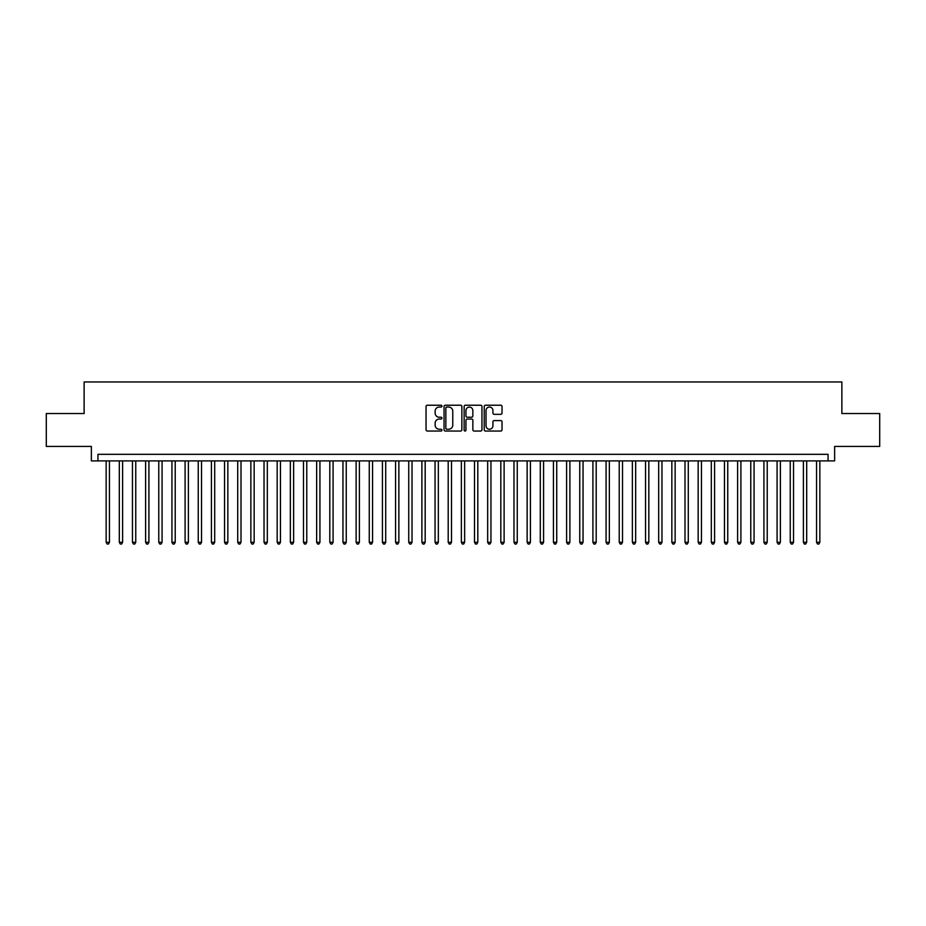 <?xml version="1.0" encoding="UTF-8"?>
<svg xmlns="http://www.w3.org/2000/svg" width="926" height="926" viewBox="0 0 926 926"><rect width="100%" height="100%" fill="white"/><g stroke="black" fill="none" stroke-linecap="round" stroke-linejoin="round"><path stroke-width="1.39" d="M441.957 406.132A0.903 0.903 0 0 0 441.042 405.229L427.326 405.229A1.296 1.296 0 0 0 426.041 406.514L426.041 429.757A1.296 1.296 0 0 0 427.326 431.053L441.042 431.053A0.903 0.903 0 0 0 441.957 430.15A0.903 0.903 0 0 0 441.042 429.247L439.271 429.247A4.132 4.132 0 0 1 435.139 425.115L435.139 423.17A4.132 4.132 0 0 1 439.271 419.038L441.042 419.038A0.903 0.903 0 0 0 441.957 418.135A0.903 0.903 0 0 0 441.042 417.232L439.271 417.232A4.132 4.132 0 0 1 435.139 413.1L435.139 411.167A4.132 4.132 0 0 1 439.271 407.035L441.042 407.035A0.903 0.903 0 0 0 441.957 406.132M500.735 414.327A1.296 1.296 0 0 0 502.031 413.042L502.031 406.514A1.296 1.296 0 0 0 500.735 405.229L485.502 405.229A1.296 1.296 0 0 0 484.205 406.514L484.205 429.757A1.296 1.296 0 0 0 485.502 431.053L500.735 431.053A1.296 1.296 0 0 0 502.031 429.757L502.031 421.886A1.296 1.296 0 0 0 500.735 420.589L494.218 420.589A1.296 1.296 0 0 0 492.921 421.886L492.921 425.786A3.449 3.449 0 0 1 489.472 429.247A3.449 3.449 0 0 1 486.023 425.786L486.023 410.484A3.449 3.449 0 0 1 489.472 407.035A3.449 3.449 0 0 1 492.921 410.484L492.921 413.042A1.296 1.296 0 0 0 494.218 414.327L500.735 414.327M828.064 460.893L834.639 460.893L834.639 446.425L879.7 446.425L879.7 413.54L841.873 413.54L841.873 381.963L84.127 381.963L84.127 413.54L46.3 413.54L46.3 446.425L91.361 446.425L91.361 460.893L828.064 460.893L828.064 454.319L97.936 454.319L97.936 460.893M461.866 406.514A1.296 1.296 0 0 0 460.581 405.229L445.337 405.229A1.296 1.296 0 0 0 444.052 406.514L444.052 429.757A1.296 1.296 0 0 0 445.337 431.053L460.581 431.053A1.296 1.296 0 0 0 461.866 429.757L461.866 406.514M465.419 405.229L480.663 405.229A1.296 1.296 0 0 1 481.948 406.514L481.948 429.757A1.296 1.296 0 0 1 480.663 431.053L474.135 431.053A1.296 1.296 0 0 1 472.85 429.757L472.85 420.335A1.296 1.296 0 0 0 471.554 419.038L467.225 419.038A1.296 1.296 0 0 0 465.94 420.335L465.94 430.15A0.903 0.903 0 0 1 465.037 431.053A0.903 0.903 0 0 1 464.134 430.15L464.134 406.514A1.296 1.296 0 0 1 465.419 405.229M446.76 407.035A0.903 0.903 0 0 0 445.857 407.938L445.857 428.344A0.903 0.903 0 0 0 446.76 429.247L448.635 429.247A4.132 4.132 0 0 0 452.768 425.115L452.768 411.167A4.132 4.132 0 0 0 448.635 407.035L446.76 407.035M472.85 410.554A3.449 3.449 0 0 0 469.389 407.104A3.449 3.449 0 0 0 465.94 410.554L465.94 415.948A1.296 1.296 0 0 0 467.225 417.232L471.554 417.232A1.296 1.296 0 0 0 472.85 415.948L472.85 410.554M106.154 460.893L106.154 542.323L109.442 542.323L109.442 460.893M109.442 542.323L108.458 544.037L107.15 544.037L106.154 542.323M119.315 460.893L119.315 542.323L122.602 542.323L122.602 460.893M122.602 542.323L121.619 544.037L120.299 544.037L119.315 542.323M132.464 460.893L132.464 542.323L135.752 542.323L135.752 460.893M135.752 542.323L134.768 544.037L133.46 544.037L132.464 542.323M145.625 460.893L145.625 542.323L148.912 542.323L148.912 460.893M148.912 542.323L147.928 544.037L146.609 544.037L145.625 542.323M158.774 460.893L158.774 542.323L162.073 542.323L162.073 460.893M162.073 542.323L161.078 544.037L159.77 544.037L158.774 542.323M171.935 460.893L171.935 542.323L175.222 542.323L175.222 460.893M175.222 542.323L174.238 544.037L172.919 544.037L171.935 542.323M185.096 460.893L185.096 542.323L188.383 542.323L188.383 460.893M188.383 542.323L187.388 544.037L186.08 544.037L185.096 542.323M198.245 460.893L198.245 542.323L201.532 542.323L201.532 460.893M201.532 542.323L200.548 544.037L199.229 544.037L198.245 542.323M211.406 460.893L211.406 542.323L214.693 542.323L214.693 460.893M214.693 542.323L213.709 544.037L212.39 544.037L211.406 542.323M224.555 460.893L224.555 542.323L227.842 542.323L227.842 460.893M227.842 542.323L226.858 544.037L225.539 544.037L224.555 542.323M237.716 460.893L237.716 542.323L241.003 542.323L241.003 460.893M241.003 542.323L240.019 544.037L238.7 544.037L237.716 542.323M250.865 460.893L250.865 542.323L254.152 542.323L254.152 460.893M254.152 542.323L253.168 544.037L251.849 544.037L250.865 542.323M264.026 460.893L264.026 542.323L267.313 542.323L267.313 460.893M267.313 542.323L266.329 544.037L265.01 544.037L264.026 542.323M277.175 460.893L277.175 542.323L280.462 542.323L280.462 460.893M280.462 542.323L279.478 544.037L278.17 544.037L277.175 542.323M290.336 460.893L290.336 542.323L293.623 542.323L293.623 460.893M293.623 542.323L292.639 544.037L291.32 544.037L290.336 542.323M303.485 460.893L303.485 542.323L306.784 542.323L306.784 460.893M306.784 542.323L305.788 544.037L304.48 544.037L303.485 542.323M316.646 460.893L316.646 542.323L319.933 542.323L319.933 460.893M319.933 542.323L318.949 544.037L317.63 544.037L316.646 542.323M329.806 460.893L329.806 542.323L333.094 542.323L333.094 460.893M333.094 542.323L332.098 544.037L330.79 544.037L329.806 542.323M342.956 460.893L342.956 542.323L346.243 542.323L346.243 460.893M346.243 542.323L345.259 544.037L343.94 544.037L342.956 542.323M356.116 460.893L356.116 542.323L359.404 542.323L359.404 460.893M359.404 542.323L358.408 544.037L357.1 544.037L356.116 542.323M369.266 460.893L369.266 542.323L372.553 542.323L372.553 460.893M372.553 542.323L371.569 544.037L370.25 544.037L369.266 542.323M382.426 460.893L382.426 542.323L385.714 542.323L385.714 460.893M385.714 542.323L384.73 544.037L383.41 544.037L382.426 542.323M395.576 460.893L395.576 542.323L398.863 542.323L398.863 460.893M398.863 542.323L397.879 544.037L396.56 544.037L395.576 542.323M408.736 460.893L408.736 542.323L412.024 542.323L412.024 460.893M412.024 542.323L411.04 544.037L409.72 544.037L408.736 542.323M421.886 460.893L421.886 542.323L425.173 542.323L425.173 460.893M425.173 542.323L424.189 544.037L422.881 544.037L421.886 542.323M435.046 460.893L435.046 542.323L438.334 542.323L438.334 460.893M438.334 542.323L437.35 544.037L436.03 544.037L435.046 542.323M448.196 460.893L448.196 542.323L451.494 542.323L451.494 460.893M451.494 542.323L450.499 544.037L449.191 544.037L448.196 542.323M461.356 460.893L461.356 542.323L464.644 542.323L464.644 460.893M464.644 542.323L463.66 544.037L462.34 544.037L461.356 542.323M474.506 460.893L474.506 542.323L477.804 542.323L477.804 460.893M477.804 542.323L476.809 544.037L475.501 544.037L474.506 542.323M487.666 460.893L487.666 542.323L490.954 542.323L490.954 460.893M490.954 542.323L489.97 544.037L488.65 544.037L487.666 542.323M500.827 460.893L500.827 542.323L504.114 542.323L504.114 460.893M504.114 542.323L503.119 544.037L501.811 544.037L500.827 542.323M513.976 460.893L513.976 542.323L517.264 542.323L517.264 460.893M517.264 542.323L516.28 544.037L514.96 544.037L513.976 542.323M527.137 460.893L527.137 542.323L530.424 542.323L530.424 460.893M530.424 542.323L529.44 544.037L528.121 544.037L527.137 542.323M540.286 460.893L540.286 542.323L543.574 542.323L543.574 460.893M543.574 542.323L542.59 544.037L541.27 544.037L540.286 542.323M553.447 460.893L553.447 542.323L556.734 542.323L556.734 460.893M556.734 542.323L555.75 544.037L554.431 544.037L553.447 542.323M566.596 460.893L566.596 542.323L569.884 542.323L569.884 460.893M569.884 542.323L568.9 544.037L567.592 544.037L566.596 542.323M579.757 460.893L579.757 542.323L583.044 542.323L583.044 460.893M583.044 542.323L582.06 544.037L580.741 544.037L579.757 542.323M592.906 460.893L592.906 542.323L596.194 542.323L596.194 460.893M596.194 542.323L595.21 544.037L593.902 544.037L592.906 542.323M606.067 460.893L606.067 542.323L609.354 542.323L609.354 460.893M609.354 542.323L608.37 544.037L607.051 544.037L606.067 542.323M619.216 460.893L619.216 542.323L622.515 542.323L622.515 460.893M622.515 542.323L621.52 544.037L620.212 544.037L619.216 542.323M632.377 460.893L632.377 542.323L635.664 542.323L635.664 460.893M635.664 542.323L634.68 544.037L633.361 544.037L632.377 542.323M645.538 460.893L645.538 542.323L648.825 542.323L648.825 460.893M648.825 542.323L647.83 544.037L646.522 544.037L645.538 542.323M658.687 460.893L658.687 542.323L661.974 542.323L661.974 460.893M661.974 542.323L660.99 544.037L659.671 544.037L658.687 542.323M671.848 460.893L671.848 542.323L675.135 542.323L675.135 460.893M675.135 542.323L674.151 544.037L672.832 544.037L671.848 542.323M684.997 460.893L684.997 542.323L688.284 542.323L688.284 460.893M688.284 542.323L687.3 544.037L685.981 544.037L684.997 542.323M698.158 460.893L698.158 542.323L701.445 542.323L701.445 460.893M701.445 542.323L700.461 544.037L699.142 544.037L698.158 542.323M711.307 460.893L711.307 542.323L714.594 542.323L714.594 460.893M714.594 542.323L713.61 544.037L712.291 544.037L711.307 542.323M724.468 460.893L724.468 542.323L727.755 542.323L727.755 460.893M727.755 542.323L726.771 544.037L725.452 544.037L724.468 542.323M737.617 460.893L737.617 542.323L740.904 542.323L740.904 460.893M740.904 542.323L739.92 544.037L738.612 544.037L737.617 542.323M750.778 460.893L750.778 542.323L754.065 542.323L754.065 460.893M754.065 542.323L753.081 544.037L751.762 544.037L750.778 542.323M763.927 460.893L763.927 542.323L767.226 542.323L767.226 460.893M767.226 542.323L766.23 544.037L764.922 544.037L763.927 542.323M777.088 460.893L777.088 542.323L780.375 542.323L780.375 460.893M780.375 542.323L779.391 544.037L778.072 544.037L777.088 542.323M790.248 460.893L790.248 542.323L793.536 542.323L793.536 460.893M793.536 542.323L792.54 544.037L791.232 544.037L790.248 542.323M803.398 460.893L803.398 542.323L806.685 542.323L806.685 460.893M806.685 542.323L805.701 544.037L804.381 544.037L803.398 542.323M816.558 460.893L816.558 542.323L819.846 542.323L819.846 460.893M819.846 542.323L818.85 544.037L817.542 544.037L816.558 542.323"/></g></svg>
